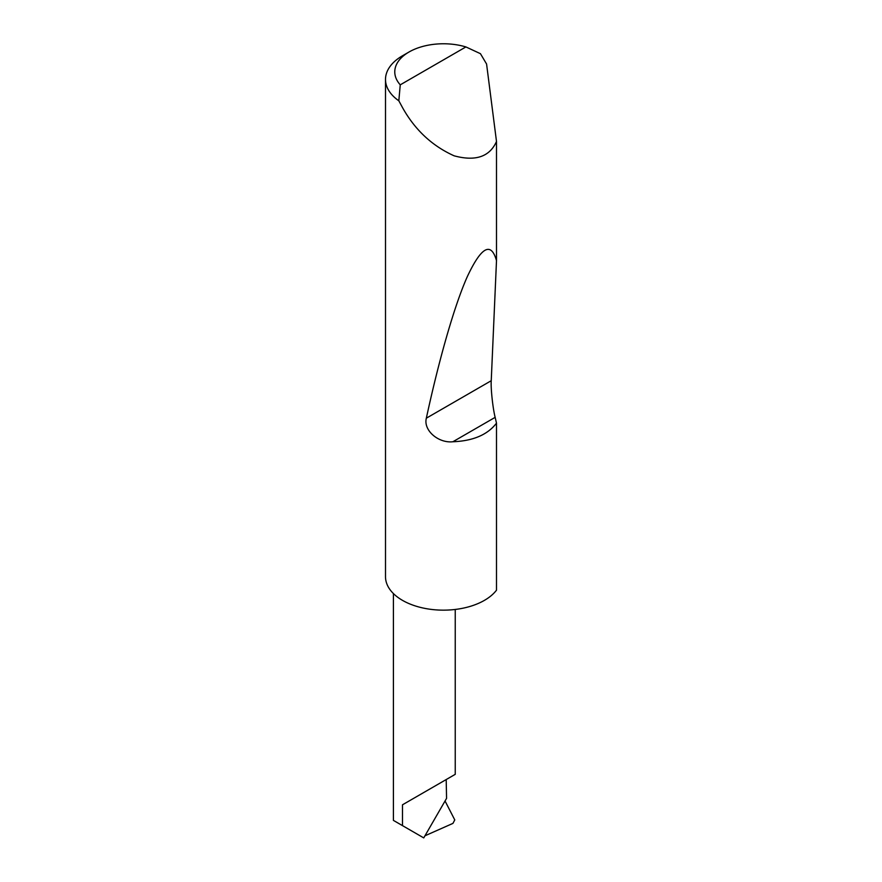 <?xml version="1.0" encoding="UTF-8"?>
<svg xmlns="http://www.w3.org/2000/svg" width="882" height="882" viewBox="0 0 882 882"><rect width="100%" height="100%" fill="white"/><g stroke="black" fill="none" stroke-linecap="round" stroke-linejoin="round"><path stroke-width="1.32" d="M402.479 804.803L446.193 779.567C462.069 770.394 453.469 775.366 446.193 779.567L446.568 798.364L423.746 837.9L402.479 825.618L402.479 804.803L455.244 774.33L455.244 609.451M400.252 84.837L465.905 46.933L480.436 53.681L486.577 64.022L496.5 141.473C489.653 156.809 475.53 161.582 454.131 155.816C432.125 145.916 414.904 129.819 402.479 107.538L398.829 100.802A57.958 33.461 180 0 1 385.5 79.457A57.958 33.461 180 0 1 402.479 55.787L409.028 52.005A48.686 28.114 0 0 0 400.252 84.837L398.829 100.802M496.5 423.139C487.625 434.749 473.072 440.956 452.863 441.761C438.464 443.359 423.184 430.394 426.337 418.189C438.53 361.73 454.076 306.01 467.515 276.187C481.429 246.728 491.087 241.536 496.5 260.62L491.241 380.715C490.668 388.135 492.817 408.289 495.155 417.351L496.5 423.139L496.5 590.179A57.958 33.461 180 0 1 402.479 600.355A57.958 33.461 180 0 1 385.5 576.696L385.5 79.457M496.5 141.473L496.5 260.62M424.959 835.794L452.94 823.391L454.77 819.918L445.046 800.988M402.479 825.618L393.416 820.392L393.416 593.575M465.905 46.933A48.686 28.114 0 0 0 409.028 52.005M495.155 417.351L452.863 441.761M491.241 380.715L426.337 418.189"/></g></svg>
